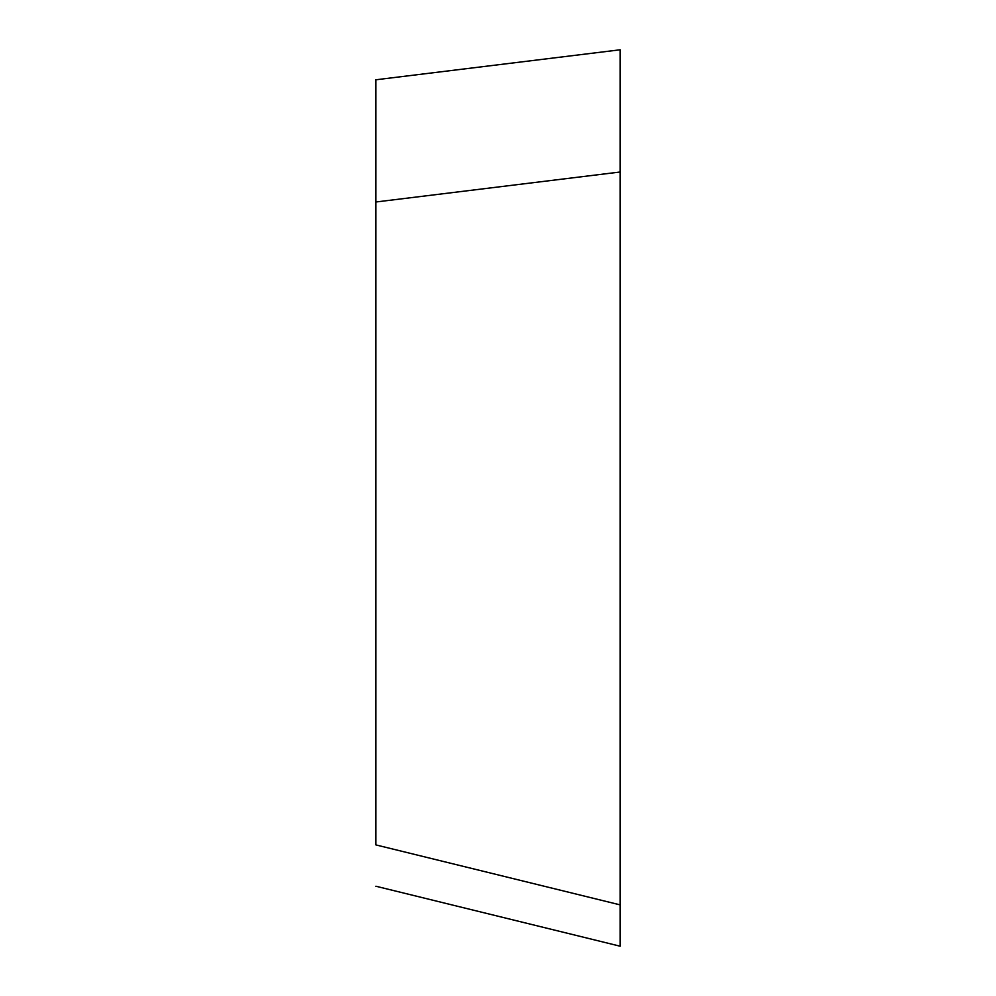 <?xml version="1.0" encoding="UTF-8"?>
<svg xmlns="http://www.w3.org/2000/svg" width="996" height="996" viewBox="0 0 996 996"><rect width="100%" height="100%" fill="white"/><g stroke="black" fill="none" stroke-linecap="round" stroke-linejoin="round"><path stroke-width="1.49" d="M620.097 904.866L620.097 172.009L620.097 946.2L620.097 904.866L620.097 946.2L620.097 904.866L375.903 844.907L375.903 79.78L620.097 49.8L620.097 375.554M620.097 49.8L620.097 172.009L375.903 201.989M375.903 886.228L620.097 946.2"/></g></svg>
